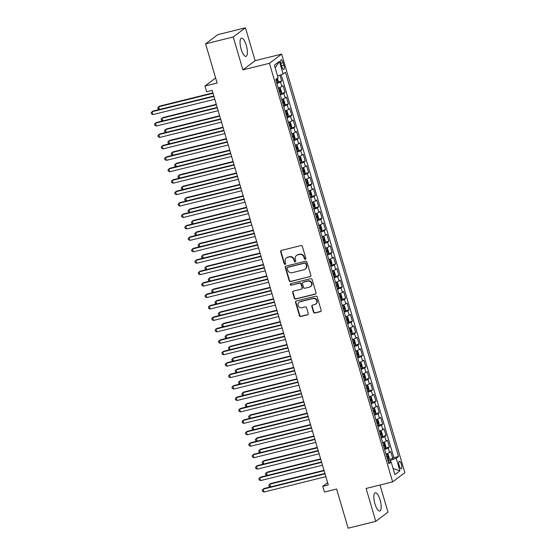 <?xml version="1.0" encoding="UTF-8"?>
<svg xmlns="http://www.w3.org/2000/svg" width="556" height="556" viewBox="0 0 556 556"><rect width="100%" height="100%" fill="white"/><g stroke="black" fill="none" stroke-linecap="round" stroke-linejoin="round"><path stroke-width="0.83" d="M305.348 259.332A0.827 0.778 -127 0 0 305.876 258.359L302.367 246.433A1.181 1.105 -127 0 0 300.949 245.578L281.412 250.415A1.181 1.105 -127 0 0 280.655 251.812L284.165 263.739A0.827 0.778 -127 0 0 285.423 264.211A0.827 0.778 -127 0 0 285.687 263.363L285.235 261.813A3.774 3.544 -127 0 1 287.647 257.365L289.273 256.962A3.774 3.544 -127 0 1 293.804 259.694L294.263 261.237A0.827 0.778 -127 0 0 295.514 261.709A0.827 0.778 -127 0 0 295.778 260.861L295.326 259.318A3.774 3.544 -127 0 1 297.745 254.863L299.371 254.46A3.774 3.544 -127 0 1 303.903 257.192L304.354 258.735A0.827 0.778 -127 0 0 305.348 259.332M296.529 255.44L296.855 255.19A3.774 3.544 -127 0 1 298.072 254.613L299.698 254.21A3.774 3.544 -127 0 1 304.229 256.941L304.688 258.484A0.827 0.778 -127 0 0 305.758 259.061M281.211 250.492A1.181 1.105 -127 0 0 280.988 251.562L284.498 263.488A0.827 0.778 -127 0 0 285.569 264.058M286.43 257.942L286.764 257.692A3.774 3.544 -127 0 1 287.98 257.115L289.606 256.712A3.774 3.544 -127 0 1 294.138 259.443L294.59 260.986A0.827 0.778 -127 0 0 295.667 261.556M380.089 499.948A9.376 2.988 76.1 0 0 375.258 492.783A9.376 2.988 76.1 0 0 374.939 503.819A9.376 2.988 76.1 0 0 379.769 510.985A9.376 2.988 76.1 0 0 380.089 499.948M246.287 45.328A9.376 2.988 76.1 0 0 241.457 38.162A9.376 2.988 76.1 0 0 241.137 49.206A9.376 2.988 76.1 0 0 245.967 56.364A9.376 2.988 76.1 0 0 246.287 45.328M401.335 464.17A3.843 1.23 76.1 0 0 399.354 461.23A3.843 1.23 76.1 0 0 399.222 465.761A3.843 1.23 76.1 0 0 401.203 468.701A3.843 1.23 76.1 0 0 401.335 464.17M313.494 312.145A1.181 1.105 -127 0 0 314.911 313L320.395 311.645A1.181 1.105 -127 0 0 321.146 310.248L317.247 297.001A1.181 1.105 -127 0 0 315.836 296.153L296.292 300.991A1.181 1.105 -127 0 0 295.542 302.381L299.441 315.627A1.181 1.105 -127 0 0 300.859 316.482L307.475 314.842A1.181 1.105 -127 0 0 308.232 313.452L306.565 307.781A1.181 1.105 -127 0 0 305.147 306.926L301.866 307.739A3.155 2.961 -127 0 1 299.079 302.221A3.155 2.961 -127 0 1 300.094 301.734L312.958 298.551A3.155 2.961 -127 0 1 315.738 304.069A3.155 2.961 -127 0 1 314.724 304.556L312.583 305.084A1.181 1.105 -127 0 0 311.826 306.474L313.494 312.145L313.827 311.895A1.181 1.105 -127 0 0 315.238 312.75L320.722 311.395A1.181 1.105 -127 0 0 320.923 311.318M233.228 36.995L242.909 69.875L255.114 60.68L245.439 27.8L233.228 36.995L205.588 43.848L217.118 83.018L204.955 86.034L206.637 91.747L212.163 90.378L328.297 484.957L322.765 486.326L324.447 492.039L336.609 489.03L348.139 528.2L375.786 521.347L387.991 512.152L380.005 485.027M242.909 69.875L269.445 63.301L392.647 481.892L366.105 488.467L375.786 521.347M310.116 276.728A1.181 1.105 -127 0 0 310.873 275.338L306.975 262.091A1.181 1.105 -127 0 0 305.557 261.237L286.02 266.081A1.181 1.105 -127 0 0 285.263 267.471L289.162 280.717A1.181 1.105 -127 0 0 290.579 281.572L310.45 276.478A1.181 1.105 -127 0 0 310.651 276.408M312.111 279.55L316.01 292.797A1.181 1.105 -127 0 1 315.252 294.187L295.716 299.024A1.181 1.105 -127 0 1 294.305 298.176L292.637 292.505A1.181 1.105 -127 0 1 293.387 291.115L301.31 289.148A1.181 1.105 -127 0 0 302.068 287.758L300.963 283.998A1.181 1.105 -127 0 0 299.545 283.143L291.295 285.186A0.827 0.778 -127 0 1 290.566 283.741A0.827 0.778 -127 0 1 290.83 283.616L310.693 278.695A1.181 1.105 -127 0 1 312.111 279.55M205.588 43.848L217.792 34.653L245.439 27.8M388.915 459.451L392.765 458.491L390.75 451.632L389.541 452.542L388.199 447.962A4.809 0.612 163.6 0 1 384.662 449.429M385.551 448.011L389.402 447.059L387.379 440.192L386.177 441.103L384.828 436.529A4.809 0.612 163.6 0 1 381.298 437.996M382.187 436.578L386.038 435.619L384.015 428.759L382.813 429.663L381.465 425.09A4.809 0.612 163.6 0 1 377.934 426.556M378.817 425.138L382.667 424.186L380.651 417.32L379.442 418.23L378.101 413.657A4.809 0.612 163.6 0 1 374.563 415.123M375.453 413.699L379.303 412.747L377.281 405.887L376.078 406.79L374.73 402.217A4.809 0.612 163.6 0 1 371.2 403.684M372.089 402.266L375.939 401.307L373.917 394.447L372.715 395.358L371.366 390.778A4.809 0.612 163.6 0 1 367.836 392.244M368.718 390.826L372.569 389.874L370.553 383.008L369.351 383.918L368.002 379.345A4.809 0.612 163.6 0 1 364.465 380.811M365.355 379.394L369.205 378.434L367.182 371.575L365.98 372.478L364.632 367.905A4.809 0.612 163.6 0 1 361.101 369.372M361.991 367.954L365.841 367.002L363.819 360.135L362.616 361.046L361.268 356.472A4.809 0.612 163.6 0 1 357.737 357.939M358.62 356.514L362.47 355.562L360.455 348.702L359.252 349.606L357.904 345.033A4.809 0.612 163.6 0 1 354.367 346.499M355.256 345.081L359.106 344.122L357.084 337.263L355.882 338.173L354.533 333.593A4.809 0.612 163.6 0 1 351.003 335.06M351.892 333.642L355.743 332.69L353.72 325.823L352.518 326.733L351.17 322.16A4.809 0.612 163.6 0 1 347.639 323.627M348.522 322.209L352.372 321.25L350.356 314.39L349.154 315.294L347.806 310.721A4.809 0.612 163.6 0 1 344.268 312.187M345.158 310.769L349.008 309.817L346.993 302.95L345.783 303.861L344.435 299.288A4.809 0.612 163.6 0 1 340.904 300.754M341.794 299.33L345.644 298.377L343.622 291.518L342.42 292.421L341.071 287.848A4.809 0.612 163.6 0 1 337.541 289.315M338.423 287.897L342.274 286.938L340.258 280.078L339.056 280.988L337.707 276.408A4.809 0.612 163.6 0 1 334.17 277.875M335.06 276.457L338.91 275.505L336.894 268.638L335.685 269.549L334.344 264.976A4.809 0.612 163.6 0 1 330.806 266.442M331.696 265.024L335.546 264.065L333.524 257.206L332.321 258.109L330.973 253.536A4.809 0.612 163.6 0 1 327.442 255.002M328.325 253.585L332.175 252.632L330.16 245.766L328.957 246.676L327.609 242.103A4.809 0.612 163.6 0 1 324.072 243.57M324.961 242.145L328.811 241.193L326.796 234.333L325.587 235.237L324.245 230.664A4.809 0.612 163.6 0 1 320.708 232.13M321.597 230.712L325.448 229.753L323.425 222.893L322.223 223.804L320.875 219.224A4.809 0.612 163.6 0 1 317.344 220.69M318.227 219.272L322.077 218.32L320.061 211.454L318.859 212.364L317.511 207.791A4.809 0.612 163.6 0 1 313.973 209.258M314.863 207.833L318.713 206.881L316.698 200.021L315.488 200.924L314.147 196.351A4.809 0.612 163.6 0 1 310.609 197.818M311.499 196.4L315.349 195.448L313.327 188.581L312.125 189.492L310.776 184.912A4.809 0.612 163.6 0 1 307.246 186.378M308.128 184.96L311.985 184.008L309.963 177.149L308.761 178.052L307.412 173.479A4.809 0.612 163.6 0 1 303.875 174.945M304.764 173.528L308.615 172.569L306.599 165.709L305.39 166.619L304.049 162.039A4.809 0.612 163.6 0 1 300.511 163.506M301.401 162.088L305.251 161.136L303.228 154.269L302.026 155.18L300.678 150.606A4.809 0.612 163.6 0 1 297.147 152.073M298.03 150.648L301.887 149.696L299.865 142.836L298.662 143.74L297.314 139.167A4.809 0.612 163.6 0 1 293.776 140.633M294.666 139.215L298.516 138.263L296.501 131.397L295.292 132.307L293.95 127.727A4.809 0.612 163.6 0 1 290.413 129.194M291.302 127.776L295.153 126.824L293.13 119.964L291.928 120.867L290.579 116.294A4.809 0.612 163.6 0 1 287.049 117.761M287.932 116.343L291.789 115.384L289.766 108.524L288.564 109.435L287.216 104.855A4.809 0.612 163.6 0 1 283.678 106.321M284.568 104.903L288.418 103.951L286.403 97.085L285.193 97.995L283.852 93.422A4.809 0.612 163.6 0 1 280.314 94.888M281.204 93.464L285.054 92.511L283.032 85.652L281.829 86.555A4.809 0.612 163.6 0 1 278.292 88.022M281.072 64.183L281.816 66.699A3.725 1.188 76.1 0 0 283.734 69.549A3.725 1.188 76.1 0 0 283.859 65.156L283.122 62.64A3.725 1.188 76.1 0 0 281.204 59.798A3.725 1.188 76.1 0 0 281.072 64.183M269.445 63.301L281.656 54.106L404.851 472.697L392.647 481.892M392.765 458.491L393.87 457.664L398.52 456.511L285.416 72.231L283.108 73.969L277.576 75.984M398.52 456.511L396.206 458.248L399.91 470.835L394.892 474.609L391.195 462.029L388.88 463.767L275.783 79.487L278.09 77.75L274.386 65.163L279.404 61.389L283.108 73.969M277.833 82.031L281.69 81.079L280.481 81.982A4.809 0.612 163.6 0 1 276.951 83.449M285.054 92.511L283.852 93.422M288.418 103.951L287.216 104.855M291.789 115.384L290.579 116.294M295.153 126.824L293.95 127.727M298.516 138.263L297.314 139.167M301.887 149.696L300.678 150.606M305.251 161.136L304.049 162.039M308.615 172.569L307.412 173.479M311.985 184.008L310.776 184.912M315.349 195.448L314.147 196.351M318.713 206.881L317.511 207.791M322.077 218.32L320.875 219.224M325.448 229.753L324.245 230.664M328.811 241.193L327.609 242.103M332.175 252.632L330.973 253.536M335.546 264.065L334.344 264.976M338.91 275.505L337.707 276.408M342.274 286.938L341.071 287.848M345.644 298.377L344.435 299.288M349.008 309.817L347.806 310.721M352.372 321.25L351.17 322.16M355.743 332.69L354.533 333.593M359.106 344.122L357.904 345.033M362.47 355.562L361.268 356.472M365.841 367.002L364.632 367.905M369.205 378.434L368.002 379.345M372.569 389.874L371.366 390.778M375.939 401.307L374.73 402.217M379.303 412.747L378.101 413.657M382.667 424.186L381.465 425.09M386.038 435.619L384.828 436.529M389.402 447.059L388.199 447.962M393.87 457.664L281.155 74.678M281.69 81.079L279.939 75.123M390.965 462.036L390.465 460.34L388.053 460.938M255.114 60.68L281.656 54.106M327.623 482.664L322.765 486.326M215.638 77.986L204.955 86.034M281.663 99.461A4.809 0.612 -16.4 0 0 285.193 97.995M285.026 110.901A4.809 0.612 -16.4 0 0 288.564 109.435M288.39 122.334A4.809 0.612 -16.4 0 0 291.928 120.867M291.761 133.774A4.809 0.612 -16.4 0 0 295.292 132.307M295.125 145.206A4.809 0.612 -16.4 0 0 298.662 143.74M298.489 156.646A4.809 0.612 -16.4 0 0 302.026 155.18M301.859 168.086A4.809 0.612 -16.4 0 0 305.39 166.619M305.223 179.518A4.809 0.612 -16.4 0 0 308.761 178.052M308.587 190.958A4.809 0.612 -16.4 0 0 312.125 189.492M311.958 202.391A4.809 0.612 -16.4 0 0 315.488 200.924M315.321 213.831A4.809 0.612 -16.4 0 0 318.859 212.364M318.685 225.27A4.809 0.612 -16.4 0 0 322.223 223.804M322.056 236.703A4.809 0.612 -16.4 0 0 325.587 235.237M325.42 248.143A4.809 0.612 -16.4 0 0 328.957 246.676M328.784 259.576A4.809 0.612 -16.4 0 0 332.321 258.109M332.154 271.015A4.809 0.612 -16.4 0 0 335.685 269.549M335.518 282.455A4.809 0.612 -16.4 0 0 339.056 280.988M338.882 293.888A4.809 0.612 -16.4 0 0 342.42 292.421M342.253 305.327A4.809 0.612 -16.4 0 0 345.783 303.861M345.617 316.76A4.809 0.612 -16.4 0 0 349.154 315.294M348.98 328.2A4.809 0.612 -16.4 0 0 352.518 326.733M352.351 339.64A4.809 0.612 -16.4 0 0 355.882 338.173M355.715 351.072A4.809 0.612 -16.4 0 0 359.252 349.606M359.079 362.512A4.809 0.612 -16.4 0 0 362.616 361.046M362.449 373.945A4.809 0.612 -16.4 0 0 365.98 372.478M365.813 385.384A4.809 0.612 -16.4 0 0 369.351 383.918M369.177 396.824A4.809 0.612 -16.4 0 0 372.715 395.358M372.548 408.257A4.809 0.612 -16.4 0 0 376.078 406.79M375.912 419.697A4.809 0.612 -16.4 0 0 379.442 418.23M379.275 431.129A4.809 0.612 -16.4 0 0 382.813 429.663M382.646 442.569A4.809 0.612 -16.4 0 0 386.177 441.103M391.195 462.029L388.401 462.119M386.01 454.009A4.809 0.612 -16.4 0 0 389.541 452.542M390.465 460.34L396.206 458.248M275.171 67.811L279.404 61.389M399.91 470.835L393.078 468.437M285.819 266.15A1.181 1.105 -127 0 0 285.596 267.221L289.495 280.467A1.181 1.105 -127 0 0 290.913 281.322L310.45 276.478M305.814 263.704A0.827 0.778 -127 0 0 304.827 263.106L287.674 267.353A0.827 0.778 -127 0 0 287.146 268.326L287.626 269.959A3.774 3.544 -127 0 0 292.157 272.69L303.882 269.785A3.774 3.544 -127 0 0 306.293 265.33L305.814 263.704L306.147 263.454A0.827 0.778 -127 0 0 305.154 262.856L304.827 263.106M287.41 267.478L287.744 267.234A0.827 0.778 -127 0 1 288.008 267.102L305.154 262.856M305.091 269.208L305.425 268.958A3.774 3.544 -127 0 0 306.627 265.08L306.293 265.33M306.147 263.454L306.627 265.08M293.186 291.184A1.181 1.105 -127 0 0 292.963 292.254L294.631 297.926A1.181 1.105 -127 0 0 296.049 298.78L315.586 293.936A1.181 1.105 -127 0 0 315.787 293.867M301.693 288.967L302.019 288.717A1.181 1.105 -127 0 0 302.394 287.508L301.289 283.748A1.181 1.105 -127 0 0 299.872 282.893L291.295 285.186M290.746 283.643A0.827 0.778 -127 0 0 291.622 284.936M309.532 287.111A3.155 2.961 -127 0 0 311.332 282.837A3.155 2.961 -127 0 0 307.767 281.107L303.235 282.226A1.181 1.105 -127 0 0 302.478 283.623L303.583 287.382A1.181 1.105 -127 0 0 305.001 288.237L309.532 287.111M310.547 286.632L310.88 286.382A3.155 2.961 -127 0 0 308.094 280.856L307.767 281.107M302.853 282.406L303.187 282.163A1.181 1.105 -127 0 1 303.562 281.982L308.094 280.856M312.382 305.161A1.181 1.105 -127 0 0 312.159 306.231L313.827 311.895M315.738 304.069L316.072 303.826A3.155 2.961 -127 0 0 313.285 298.301L312.958 298.551M299.079 302.221L299.413 301.971A3.155 2.961 -127 0 1 300.428 301.484L313.285 298.301M296.091 301.067A1.181 1.105 -127 0 0 295.868 302.137L299.767 315.384A1.181 1.105 -127 0 0 301.185 316.232L307.809 314.592A1.181 1.105 -127 0 0 308.01 314.522M277.451 78.229L278.132 80.544L277.805 82.184A3.183 0.403 163.6 0 1 276.728 82.705M212.906 92.901L159.509 106.133L158.682 106.759L159.482 109.476M276.089 80.53A3.183 0.403 -16.4 0 0 276.784 80.231L276.381 78.855M213.024 93.29L158.682 106.759L157.744 107.781L158.085 108.927L159.322 109.518M213.824 96.014L152.907 111.103L152.087 111.728L213.935 96.403M152.928 114.585L151.482 113.897L151.149 112.757L152.087 111.728L152.928 114.585L214.776 99.26M280.092 94.138A3.183 0.403 163.6 0 0 281.169 93.616L281.496 91.976L280.488 88.55L279.487 87.904A3.183 0.403 163.6 0 1 278.41 88.425M279.487 87.904L278.341 88.189M216.27 104.34L162.873 117.573L162.046 118.192L162.852 120.916M279.453 91.969A3.183 0.403 -16.4 0 0 280.148 91.664L279.744 90.294A3.183 0.403 163.6 0 1 279.049 90.593M216.388 104.73L162.046 118.192L161.115 119.22L161.448 120.367L162.686 120.951M283.463 105.577A3.183 0.403 163.6 0 0 284.54 105.056L284.86 103.416L283.852 99.983L282.879 99.357A3.183 0.403 163.6 0 1 281.781 99.858M284.547 105.014L282.879 99.357L281.711 99.621M219.641 115.78L166.237 129.006L165.417 129.631L166.216 132.349M282.823 103.402A3.183 0.403 -16.4 0 0 283.511 103.103L283.108 101.734A3.183 0.403 163.6 0 1 282.42 102.033M219.752 116.169L165.417 129.631L164.479 130.66L164.812 131.8L166.049 132.391M286.826 117.017A3.183 0.403 163.6 0 0 287.904 116.496L288.23 114.856L287.216 111.422L286.25 110.79A3.183 0.403 163.6 0 1 285.145 111.297M287.911 116.454L286.25 110.79L285.075 111.061M223.005 127.213L169.608 140.446L168.781 141.064L169.58 143.789M286.187 114.842A3.183 0.403 -16.4 0 0 286.882 114.543L286.479 113.167A3.183 0.403 163.6 0 1 285.784 113.466M223.123 127.602L168.781 141.064L167.843 142.093L168.183 143.239L169.42 143.83M290.19 128.45A3.183 0.403 163.6 0 0 291.268 127.929L291.594 126.288L290.586 122.855L289.586 122.209A3.183 0.403 163.6 0 1 288.508 122.73M289.586 122.209L288.439 122.494M226.368 138.653L172.972 151.885L172.145 152.504L172.951 155.221M289.551 126.281A3.183 0.403 -16.4 0 0 290.246 125.976L289.843 124.607A3.183 0.403 163.6 0 1 289.148 124.905M226.487 139.042L172.145 152.504L171.213 153.532L171.547 154.672L172.784 155.263M217.187 107.447L156.278 122.542L155.451 123.161L217.306 107.836M156.292 126.024L154.846 125.336L154.512 124.19L155.451 123.161L156.292 126.024L218.147 110.7M220.551 118.887L159.641 133.982L158.814 134.601L220.669 119.276M159.655 137.457L158.217 136.769L157.876 135.629L158.814 134.601L159.655 137.457L221.51 122.132M223.922 130.319L163.005 145.415L162.185 146.04L224.033 130.709M163.026 148.897L161.581 148.209L161.247 147.062L162.185 146.04L163.026 148.897L224.874 133.572M227.286 141.759L166.376 156.855L165.549 157.473L227.404 142.148M166.39 160.336L164.944 159.648L164.611 158.502L165.549 157.473L166.39 160.336L228.245 145.005M293.561 139.89A3.183 0.403 163.6 0 0 294.638 139.368L294.958 137.728L293.95 134.295L292.956 133.648A3.183 0.403 163.6 0 1 291.879 134.17M292.956 133.648L291.81 133.933M229.739 150.085L176.335 163.318L175.515 163.944L176.315 166.661M292.922 137.714A3.183 0.403 -16.4 0 0 293.61 137.415L293.207 136.039A3.183 0.403 163.6 0 1 292.519 136.345M229.85 150.474L175.515 163.944L174.577 164.965L174.911 166.112L176.148 166.703M230.65 153.199L169.74 168.287L168.913 168.913L230.768 153.588M169.754 171.769L168.315 171.081L167.975 169.941L168.913 168.913L169.754 171.769L231.609 156.444M296.925 151.322A3.183 0.403 163.6 0 0 298.002 150.801L298.329 149.161L297.314 145.735L296.32 145.088A3.183 0.403 163.6 0 1 295.243 145.609M296.32 145.088L295.173 145.373M233.103 161.525L179.706 174.758L178.879 175.376L179.678 178.101M296.285 149.154A3.183 0.403 -16.4 0 0 296.98 148.848L296.577 147.479A3.183 0.403 163.6 0 1 295.882 147.778M233.221 161.914L178.879 175.376L177.941 176.405L178.281 177.552L179.518 178.142M234.02 164.632L173.104 179.727L172.284 180.346L234.132 165.021M173.124 183.209L171.679 182.521L171.345 181.374L172.284 180.346L173.124 183.209L234.973 167.884M300.289 162.762A3.183 0.403 163.6 0 0 301.366 162.241L301.693 160.601L300.685 157.167L299.684 156.521A3.183 0.403 163.6 0 1 298.607 157.042M299.684 156.521L298.537 156.806M236.467 172.965L183.07 186.19L182.243 186.816L183.049 189.533M299.649 160.587A3.183 0.403 -16.4 0 0 300.344 160.288L299.941 158.919A3.183 0.403 163.6 0 1 299.246 159.218M236.585 173.354L182.243 186.816L181.312 187.845L181.645 188.984L182.882 189.575M237.384 176.071L176.474 191.167L175.647 191.785L237.495 176.46M176.488 194.642L175.043 193.954L174.709 192.814L175.647 191.785L176.488 194.642L238.343 179.317M303.659 174.202A3.183 0.403 163.6 0 0 304.737 173.68L305.056 172.04L304.049 168.607L303.048 167.961A3.183 0.403 163.6 0 1 301.977 168.482M303.048 167.961L301.908 168.246M239.838 184.397L186.434 197.63L185.614 198.249L186.413 200.973M303.02 172.026A3.183 0.403 -16.4 0 0 303.708 171.728L303.305 170.351A3.183 0.403 163.6 0 1 302.617 170.657M239.949 184.787L185.614 198.249L184.675 199.277L185.009 200.424L186.246 201.015M240.748 187.511L179.838 202.599L179.011 203.225L240.866 187.893M179.852 206.081L178.413 205.393L178.073 204.247L179.011 203.225L179.852 206.081L241.707 190.757M307.023 185.635A3.183 0.403 163.6 0 0 308.1 185.113L308.427 183.473L307.412 180.04L306.419 179.393A3.183 0.403 163.6 0 1 305.341 179.915M306.419 179.393L305.272 179.678M243.201 195.837L189.804 209.07L188.977 209.688L189.777 212.406M306.384 183.466A3.183 0.403 -16.4 0 0 307.079 183.16L306.676 181.791A3.183 0.403 163.6 0 1 305.981 182.09M243.32 196.226L188.977 209.688L188.039 210.717L188.38 211.857L189.617 212.448M310.387 197.074A3.183 0.403 163.6 0 0 311.464 196.553L311.791 194.913L310.783 191.479L309.81 190.847A3.183 0.403 163.6 0 1 308.705 191.354M311.478 196.511L309.81 190.847L308.636 191.118M246.565 207.27L193.168 220.503L192.341 221.128L193.147 223.846M309.748 194.899A3.183 0.403 -16.4 0 0 310.443 194.6L310.039 193.224A3.183 0.403 163.6 0 1 309.344 193.53M246.683 207.659L192.341 221.128L191.41 222.157L191.744 223.297L192.981 223.887M313.758 208.507A3.183 0.403 163.6 0 0 314.835 207.986L315.155 206.345L314.147 202.919L313.146 202.273A3.183 0.403 163.6 0 1 312.076 202.794M313.146 202.273L312.006 202.558M249.936 218.71L196.532 231.942L195.712 232.561L196.511 235.285M313.118 206.339A3.183 0.403 -16.4 0 0 313.806 206.033L313.403 204.664A3.183 0.403 163.6 0 1 312.715 204.962M250.047 219.099L195.712 232.561L194.774 233.589L195.107 234.736L196.344 235.327M317.122 219.947A3.183 0.403 163.6 0 0 318.199 219.425L318.525 217.785L317.511 214.352L316.517 213.706A3.183 0.403 163.6 0 1 315.44 214.227M316.517 213.706L315.37 213.99M253.3 230.149L199.903 243.375L199.076 244.001L199.875 246.718M316.482 217.771A3.183 0.403 -16.4 0 0 317.177 217.472L316.774 216.103A3.183 0.403 163.6 0 1 316.079 216.402M253.411 230.538L199.076 244.001L198.138 245.029L198.478 246.169L199.715 246.76M320.485 231.386A3.183 0.403 163.6 0 0 321.563 230.865L321.889 229.225L320.881 225.792L319.881 225.145A3.183 0.403 163.6 0 1 318.803 225.666M319.881 225.145L318.734 225.43M256.663 241.582L203.267 254.815L202.44 255.433L203.246 258.158M319.846 229.211A3.183 0.403 -16.4 0 0 320.541 228.912L320.138 227.536A3.183 0.403 163.6 0 1 319.443 227.842M256.782 241.971L202.44 255.433L201.508 256.462L201.842 257.609L203.079 258.199M323.856 242.819A3.183 0.403 163.6 0 0 324.933 242.298L325.253 240.658L324.245 237.231L323.245 236.578A3.183 0.403 163.6 0 1 322.174 237.099M323.245 236.578L322.105 236.863M260.034 253.022L206.63 266.255L205.81 266.873L206.61 269.59M323.217 240.651A3.183 0.403 -16.4 0 0 323.905 240.345L323.502 238.976A3.183 0.403 163.6 0 1 322.814 239.275M260.145 253.411L205.81 266.873L204.872 267.902L205.206 269.041L206.443 269.632M327.22 254.259A3.183 0.403 163.6 0 0 328.297 253.738L328.624 252.097L327.609 248.664L326.615 248.018A3.183 0.403 163.6 0 1 325.538 248.539M326.615 248.018L325.469 248.303M263.398 264.454L210.001 277.687L209.174 278.313L209.973 281.03M326.58 252.083A3.183 0.403 -16.4 0 0 327.275 251.785L326.872 250.409A3.183 0.403 163.6 0 1 326.177 250.714M263.509 264.844L209.174 278.313L208.236 279.341L208.576 280.481L209.807 281.072M330.584 265.692A3.183 0.403 163.6 0 0 331.661 265.17L331.988 263.53L330.98 260.104L329.979 259.457A3.183 0.403 163.6 0 1 328.902 259.979M329.979 259.457L328.832 259.742M266.762 275.894L213.365 289.127L212.538 289.745L213.344 292.47M329.944 263.523A3.183 0.403 -16.4 0 0 330.639 263.224L330.236 261.848A3.183 0.403 163.6 0 1 329.541 262.147M266.88 276.283L212.538 289.745L211.6 290.774L211.94 291.921L213.177 292.512M333.954 277.131A3.183 0.403 163.6 0 0 335.032 276.61L335.351 274.97L334.344 271.536L333.343 270.89A3.183 0.403 163.6 0 1 332.273 271.411M333.343 270.89L332.196 271.175M270.133 287.334L216.729 300.56L215.909 301.185L216.708 303.903M333.315 274.956A3.183 0.403 -16.4 0 0 334.003 274.657L333.6 273.288A3.183 0.403 163.6 0 1 332.912 273.587M270.244 287.723L215.909 301.185L214.97 302.214L215.304 303.354L216.541 303.944M337.318 288.571A3.183 0.403 163.6 0 0 338.395 288.05L338.722 286.409L337.707 282.976L336.734 282.344A3.183 0.403 163.6 0 1 335.636 282.851M338.402 288.008L336.734 282.344L335.567 282.615M273.496 298.767L220.1 311.999L219.272 312.618L220.072 315.342M336.679 286.396A3.183 0.403 -16.4 0 0 337.374 286.097L336.971 284.721A3.183 0.403 163.6 0 1 336.276 285.026M273.608 299.156L219.272 312.618L218.334 313.647L218.675 314.793L219.905 315.384M340.682 300.004A3.183 0.403 163.6 0 0 341.759 299.482L342.086 297.842L341.078 294.416L340.077 293.77A3.183 0.403 163.6 0 1 339 294.284M340.077 293.77L338.931 294.048M276.86 310.206L223.463 323.439L222.636 324.058L223.442 326.775M340.043 297.835A3.183 0.403 -16.4 0 0 340.738 297.529L340.335 296.16A3.183 0.403 163.6 0 1 339.64 296.459M276.978 310.595L222.636 324.058L221.698 325.086L222.039 326.233L223.276 326.817M344.053 311.443A3.183 0.403 163.6 0 0 345.13 310.922L345.45 309.282L344.442 305.849L343.441 305.202A3.183 0.403 163.6 0 1 342.371 305.724M343.441 305.202L342.294 305.487M280.231 321.639L226.827 334.872L226.007 335.497L226.806 338.215M343.413 309.268A3.183 0.403 -16.4 0 0 344.101 308.969L343.698 307.593A3.183 0.403 163.6 0 1 343.01 307.899M280.342 322.028L226.007 335.497L225.069 336.526L225.402 337.666L226.639 338.256M244.119 198.944L183.202 214.039L182.382 214.658L244.23 199.333M183.223 217.521L181.777 216.833L181.444 215.686L182.382 214.658L183.223 217.521L245.071 202.189M247.483 210.383L186.573 225.472L185.746 226.097L247.594 210.773M186.587 228.954L185.141 228.266L184.807 227.126L185.746 226.097L186.587 228.954L248.442 213.629M250.846 221.816L189.937 236.912L189.109 237.53L250.964 222.205M189.95 240.394L188.512 239.705L188.171 238.559L189.109 237.53L189.95 240.394L251.805 225.069M254.217 233.256L193.3 248.351L192.48 248.97L254.328 233.645M193.321 251.826L191.876 251.138L191.542 249.998L192.48 248.97L193.321 251.826L255.169 236.502M257.581 244.696L196.671 259.784L195.844 260.41L257.692 245.078M196.685 263.266L195.239 262.578L194.906 261.438L195.844 260.41L196.685 263.266L258.54 247.941M260.945 256.128L200.035 271.224L199.208 271.842L261.063 256.518M200.049 274.706L198.61 274.018L198.27 272.871L199.208 271.842L200.049 274.706L261.904 259.374M264.315 267.568L203.399 282.656L202.579 283.282L264.427 267.957M203.42 286.138L201.974 285.45L201.64 284.311L202.579 283.282L203.42 286.138L265.268 270.814M267.679 279.001L206.769 294.096L205.942 294.715L267.79 279.39M206.783 297.578L205.338 296.89L205.004 295.743L205.942 294.715L206.783 297.578L268.638 282.253M271.043 290.44L210.133 305.536L209.306 306.154L271.161 290.83M210.147 309.011L208.708 308.323L208.368 307.183L209.306 306.154L210.147 309.011L272.002 293.686M274.414 301.88L213.497 316.969L212.677 317.594L274.525 302.262M213.518 320.451L212.072 319.763L211.739 318.623L212.677 317.594L213.518 320.451L275.366 305.126M277.778 313.313L216.868 328.408L216.041 329.027L277.889 313.702M216.882 331.89L215.436 331.202L215.102 330.055L216.041 329.027L216.882 331.89L278.737 316.559M281.141 324.753L220.232 339.841L219.405 340.467L281.26 325.142M220.245 343.323L218.807 342.635L218.466 341.495L219.405 340.467L220.245 343.323L282.1 327.998M347.417 322.876A3.183 0.403 163.6 0 0 348.494 322.362L348.82 320.715L347.806 317.288L346.812 316.642A3.183 0.403 163.6 0 1 345.735 317.163M346.812 316.642L345.665 316.927M283.595 333.079L230.198 346.312L229.371 346.93L230.17 349.654M346.777 320.708A3.183 0.403 -16.4 0 0 347.472 320.409L347.069 319.033A3.183 0.403 163.6 0 1 346.374 319.332M283.706 333.468L229.371 346.93L228.433 347.959L228.773 349.105L230.003 349.696M350.78 334.316A3.183 0.403 163.6 0 0 351.858 333.795L352.184 332.154L351.177 328.721L350.176 328.075A3.183 0.403 163.6 0 1 349.099 328.596M350.176 328.075L349.029 328.36M286.959 344.518L233.562 357.751L232.735 358.37L233.541 361.087M350.141 332.14A3.183 0.403 -16.4 0 0 350.836 331.842L350.433 330.472A3.183 0.403 163.6 0 1 349.738 330.771M287.077 344.908L232.735 358.37L231.796 359.398L232.137 360.538L233.374 361.129M354.151 345.756A3.183 0.403 163.6 0 0 355.228 345.234L355.548 343.594L354.54 340.161L353.54 339.514A3.183 0.403 163.6 0 1 352.462 340.036M353.54 339.514L352.393 339.799M290.329 355.951L236.925 369.184L236.105 369.81L236.905 372.527M353.512 343.58A3.183 0.403 -16.4 0 0 354.2 343.281L353.797 341.905A3.183 0.403 163.6 0 1 353.109 342.211M290.44 356.34L236.105 369.81L235.167 370.831L235.501 371.978L236.738 372.569M357.515 357.188A3.183 0.403 163.6 0 0 358.592 356.667L358.912 355.027L357.904 351.6L356.91 350.954A3.183 0.403 163.6 0 1 355.833 351.475M356.91 350.954L355.764 351.232M293.693 367.391L240.296 380.624L239.469 381.242L240.268 383.96M356.876 355.02A3.183 0.403 -16.4 0 0 357.571 354.714L357.167 353.345A3.183 0.403 163.6 0 1 356.472 353.644M293.804 367.78L239.469 381.242L238.531 382.271L238.871 383.418L240.102 384.001M284.512 336.185L223.595 351.281L222.768 351.899L284.623 336.575M223.616 354.763L222.171 354.075L221.837 352.928L222.768 351.899L223.616 354.763L285.464 339.438M287.876 347.625L226.966 362.72L226.139 363.339L287.987 348.014M226.98 366.195L225.534 365.514L225.201 364.368L226.139 363.339L226.98 366.195L288.828 350.871M291.24 359.065L230.33 374.153L229.503 374.779L291.358 359.447M230.344 377.635L228.905 376.947L228.565 375.807L229.503 374.779L230.344 377.635L292.199 362.31M294.61 370.498L233.694 385.593L232.867 386.212L294.722 370.887M233.715 389.075L232.269 388.387L231.935 387.24L232.867 386.212L233.715 389.075L295.563 373.743M360.879 368.628A3.183 0.403 163.6 0 0 361.956 368.107L362.283 366.467L361.275 363.033L360.274 362.387A3.183 0.403 163.6 0 1 359.197 362.908M360.274 362.387L359.127 362.672M297.057 378.824L243.66 392.056L242.833 392.682L243.639 395.399M360.239 366.453A3.183 0.403 -16.4 0 0 360.934 366.154L360.531 364.778A3.183 0.403 163.6 0 1 359.836 365.083M297.175 379.213L242.833 392.682L241.895 393.711L242.235 394.85L243.472 395.441M297.974 381.937L237.058 397.033L236.237 397.651L298.085 382.326M237.078 400.508L235.633 399.82L235.299 398.68L236.237 397.651L237.078 400.508L298.926 385.183M364.25 380.068A3.183 0.403 163.6 0 0 365.327 379.546L365.646 377.899L364.639 374.473L363.638 373.827A3.183 0.403 163.6 0 1 362.561 374.348M363.638 373.827L362.491 374.112M300.428 390.263L247.024 403.496L246.204 404.115L247.003 406.839M363.61 377.892A3.183 0.403 -16.4 0 0 364.298 377.593L363.895 376.217A3.183 0.403 163.6 0 1 363.207 376.516M300.539 390.653L246.204 404.115L245.265 405.143L245.599 406.29L246.836 406.881M301.338 393.37L240.428 408.465L239.601 409.091L301.456 393.759M240.442 411.947L239.004 411.259L238.663 410.113L239.601 409.091L240.442 411.947L302.297 396.623M367.613 391.5A3.183 0.403 163.6 0 0 368.691 390.979L369.01 389.339L368.002 385.906L367.009 385.259A3.183 0.403 163.6 0 1 365.931 385.781M367.009 385.259L365.862 385.544M303.791 401.703L250.395 414.936L249.568 415.554L250.367 418.272M366.974 389.325A3.183 0.403 -16.4 0 0 367.669 389.026L367.266 387.657A3.183 0.403 163.6 0 1 366.571 387.956M303.903 402.092L249.568 415.554L248.629 416.583L248.97 417.723L250.2 418.314M304.709 404.81L243.792 419.905L242.965 420.524L304.82 405.199M243.813 423.387L242.367 422.699L242.034 421.552L242.965 420.524L243.813 423.387L305.661 408.055M370.977 402.94A3.183 0.403 163.6 0 0 372.054 402.419L372.381 400.779L371.373 397.345L370.372 396.699A3.183 0.403 163.6 0 1 369.295 397.22M370.372 396.699L369.226 396.984M307.155 413.136L253.758 426.369L252.931 426.994L253.738 429.712M370.338 400.765A3.183 0.403 -16.4 0 0 371.033 400.466L370.63 399.09A3.183 0.403 163.6 0 1 369.935 399.396M307.273 413.525L252.931 426.994L251.993 428.016L252.334 429.162L253.571 429.753M308.073 416.249L247.156 431.338L246.336 431.963L308.184 416.632M247.177 434.82L245.731 434.132L245.398 432.992L246.336 431.963L247.177 434.82L309.025 419.495M374.348 414.373A3.183 0.403 163.6 0 0 375.425 413.852L375.745 412.211L374.737 408.785L373.736 408.139A3.183 0.403 163.6 0 1 372.659 408.66M373.736 408.139L372.589 408.417M310.526 424.575L257.122 437.808L256.302 438.427L257.101 441.151M373.708 412.204A3.183 0.403 -16.4 0 0 374.397 411.899L373.993 410.53A3.183 0.403 163.6 0 1 373.298 410.828M310.637 424.965L256.302 438.427L255.364 439.455L255.697 440.602L256.935 441.186M311.436 427.682L250.527 442.778L249.7 443.396L311.555 428.071M250.541 446.26L249.102 445.571L248.761 444.425L249.7 443.396L250.541 446.26L312.396 430.928M377.712 425.813A3.183 0.403 163.6 0 0 378.789 425.291L379.109 423.651L378.101 420.218L377.107 419.572A3.183 0.403 163.6 0 1 376.03 420.093M377.107 419.572L375.96 419.856M313.89 436.015L260.493 449.241L259.666 449.867L260.465 452.584M377.072 423.637A3.183 0.403 -16.4 0 0 377.767 423.338L377.364 421.962A3.183 0.403 163.6 0 1 376.669 422.268M314.001 436.397L259.666 449.867L258.728 450.895L259.068 452.035L260.298 452.626M314.807 439.122L253.89 454.217L253.063 454.836L314.918 439.511M253.911 457.692L252.466 457.004L252.132 455.864L253.063 454.836L253.911 457.692L315.759 442.367M381.075 437.252A3.183 0.403 163.6 0 0 382.153 436.731L382.479 435.084L381.465 431.658L380.471 431.011A3.183 0.403 163.6 0 1 379.394 431.532M380.471 431.011L379.324 431.296M317.254 447.448L263.857 460.681L263.03 461.299L263.829 464.024M380.436 435.077A3.183 0.403 -16.4 0 0 381.131 434.778L380.728 433.402A3.183 0.403 163.6 0 1 380.033 433.701M317.372 447.837L263.03 461.299L262.091 462.328L262.432 463.475L263.669 464.065M318.171 450.555L257.254 465.65L256.434 466.275L318.282 450.944M257.275 469.132L255.829 468.444L255.496 467.297L256.434 466.275L257.275 469.132L319.123 453.807M384.446 448.685A3.183 0.403 163.6 0 0 385.523 448.164L385.843 446.524L384.835 443.09L383.835 442.444A3.183 0.403 163.6 0 1 382.757 442.965M383.835 442.444L382.688 442.729M320.624 458.888L267.221 472.12L266.4 472.739L267.2 475.456M383.807 446.51A3.183 0.403 -16.4 0 0 384.495 446.211L384.092 444.842A3.183 0.403 163.6 0 1 383.397 445.141M320.736 459.277L266.4 472.739L265.462 473.768L265.796 474.907L267.033 475.498M321.535 461.994L260.625 477.09L259.798 477.708L321.653 462.383M260.639 480.572L259.2 479.884L258.86 478.737L259.798 477.708L260.639 480.572L322.494 465.24M387.81 460.125A3.183 0.403 163.6 0 0 388.887 459.603L389.207 457.963L388.199 454.53L387.205 453.884A3.183 0.403 163.6 0 1 386.128 454.405M387.205 453.884L386.059 454.169M323.988 470.32L270.591 483.553L269.764 484.179L270.563 486.896M387.171 457.949A3.183 0.403 -16.4 0 0 387.866 457.651L387.462 456.274A3.183 0.403 163.6 0 1 386.767 456.58M324.099 470.71L269.764 484.179L268.826 485.2L269.16 486.347L270.397 486.938M324.906 473.434L263.989 488.522L263.162 489.148L325.017 473.823M264.003 492.004L262.564 491.316L262.23 490.177L263.162 489.148L264.003 492.004L325.858 476.68M281.829 86.555L280.481 81.982M280.836 63.21L283.122 62.64M281.531 65.733L283.859 65.156M277.812 82.142L276.805 78.716M276.054 80.411L276.784 80.231M281.183 93.582L279.515 87.917M279.418 91.844L280.148 91.664M282.789 103.284L283.511 103.103M286.152 114.724L286.882 114.543M291.281 127.887L289.613 122.23M289.516 126.156L290.246 125.976M294.645 139.327L292.977 133.662M292.887 137.596L293.61 137.415M298.009 150.766L296.348 145.102M296.251 149.029L296.98 148.848M301.38 162.199L299.712 156.542M299.615 160.469L300.344 160.288M304.744 173.639L303.076 167.975M302.985 171.908L303.708 171.728M308.107 185.072L306.439 179.414M306.349 183.341L307.079 183.16M309.713 194.781L310.443 194.6M314.842 207.951L313.174 202.287M313.084 206.213L313.806 206.033M318.206 219.384L316.538 213.726M316.447 217.653L317.177 217.472M321.576 230.823L319.909 225.159M319.811 229.093L320.541 228.912M324.94 242.256L323.272 236.599M323.182 240.526L323.905 240.345M328.304 253.696L326.636 248.032M326.546 251.965L327.275 251.785M331.675 265.136L330.007 259.471M329.91 263.398L330.639 263.224M335.039 276.568L333.371 270.911M333.28 274.838L334.003 274.657M336.644 286.277L337.374 286.097M341.773 299.441L340.105 293.783M340.008 297.71L340.738 297.529M345.137 310.88L343.469 305.216M343.379 309.15L344.101 308.969M348.501 322.32L346.833 316.656M346.742 320.583L347.472 320.409M351.865 333.753L350.204 328.096M350.106 332.022L350.836 331.842M355.235 345.193L353.567 339.528M353.477 343.462L354.2 343.281M358.599 356.625L356.931 350.968M356.841 354.895L357.571 354.714M361.963 368.065L360.302 362.401M360.205 366.334L360.934 366.154M365.334 379.505L363.666 373.84M363.575 377.774L364.298 377.593M368.697 390.938L367.029 385.28M366.939 389.207L367.669 389.026M372.061 402.377L370.4 396.713M370.303 400.647L371.033 400.466M375.432 413.81L373.764 408.153M373.674 412.079L374.397 411.899M378.796 425.25L377.128 419.585M377.037 423.519L377.767 423.338M382.16 436.689L380.499 431.025M380.401 434.959L381.131 434.778M385.53 448.122L383.862 442.465M383.765 446.392L384.495 446.211M388.894 459.562L387.226 453.898M387.136 457.831L387.866 457.651"/></g></svg>
